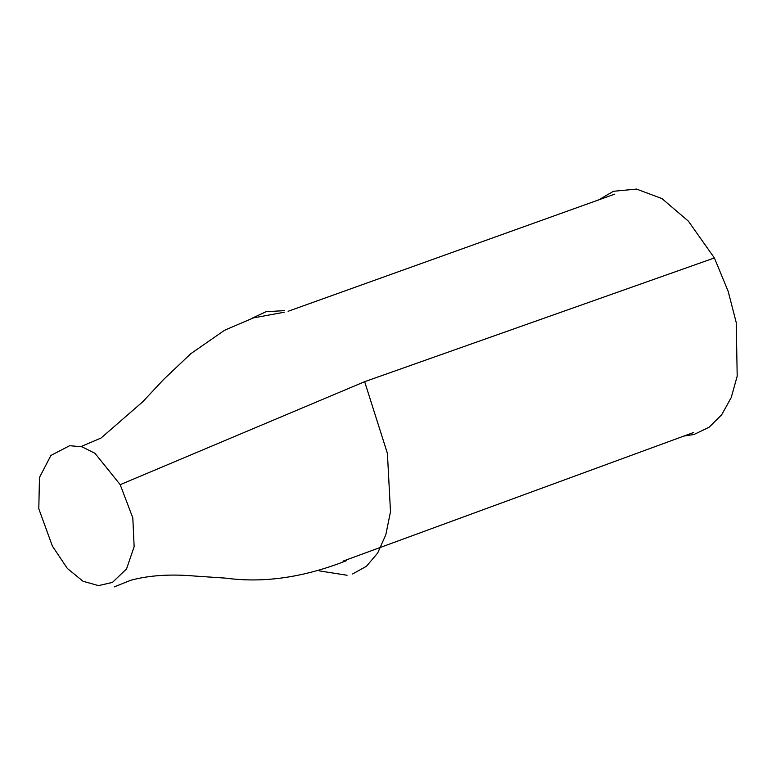 <?xml version="1.0" encoding="UTF-8"?>
<svg xmlns="http://www.w3.org/2000/svg" width="776" height="776" viewBox="0 0 776 776"><rect width="100%" height="100%" fill="white"/><g stroke="black" fill="none" stroke-linecap="round" stroke-linejoin="round"><path stroke-width="1.16" d="M598.18 200.15L613.467 191.284L636.543 189.082L661.967 198.598L688.37 221.131L714.386 257.952L364.652 381.685L120.202 484.68L94.973 453.32L82.033 446.821L69.675 445.696L50.915 455.425L39.46 477.521L38.8 508.804L52.409 546.12L67.337 568.449L83.051 581.273L98.445 585.608L112.423 582.437L126.566 568.886L134.141 546.663L132.812 517.883L120.202 484.68M251.356 318.558L266.09 311.69L284.317 310.652M714.386 257.952L728.179 291.349L736.22 322.515L737.2 376.118L731.235 397.555L721.69 414.762L709.109 427.236L694.035 434.463L683.685 436.102M364.652 381.685L387.408 453.397L390.493 511.714L385.827 534.742L377.65 553.084L366.418 566.305L352.614 573.949M347.066 575.258L319.47 570.913M614.776 194.116L288.109 311.292M284.346 312.214L253.393 317.908L224.536 330.275L190.809 353.691L163.668 379.415L142.794 401.735L101.045 438.033L81.043 446.54M114.179 586.918L130.795 580.254C149.215 575.307 170.604 573.91 194.97 576.064L225.894 578.149C263.704 583.261 303.93 577.422 346.571 560.641M343.06 561.116L693.598 432.504"/></g></svg>
